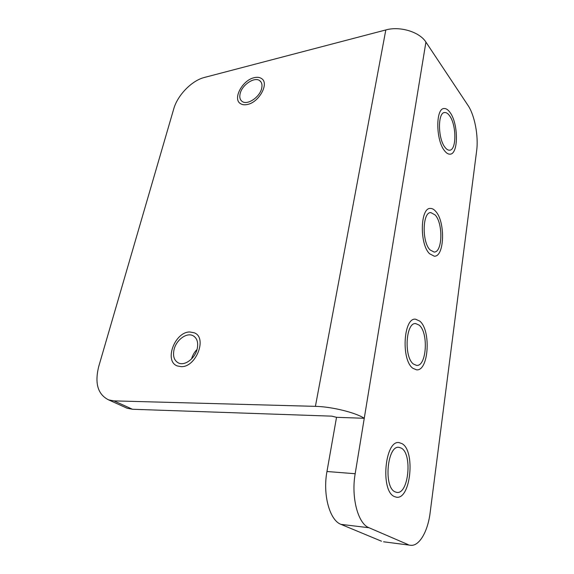 <?xml version="1.0" encoding="UTF-8"?>
<svg xmlns="http://www.w3.org/2000/svg" width="574" height="574" viewBox="0 0 574 574"><rect width="100%" height="100%" fill="white"/><g stroke="black" fill="none" stroke-linecap="round" stroke-linejoin="round"><path stroke-width="0.86" d="M383.934 541.834L410.267 545.243C419.07 546.821 427.852 531.632 430.141 512.647L476.657 150.697C478.644 136.282 474.698 115.231 468.032 105.458L425.922 42.096C419.616 31.929 399.985 25.923 385.821 29.941L315.406 406.356L113.975 400.882L108.687 399.913C97.86 394.539 94.538 383.418 98.714 366.549L173.743 108.888C177.502 95.262 191.788 80.547 204.416 77.454L385.821 29.941M174.087 349.423C176.275 340.038 186.392 332.439 192.713 335.539C197.033 337.835 198.518 342.298 197.183 348.927C195.103 358.341 184.957 366.04 178.672 363.077C174.166 360.73 172.638 356.181 174.087 349.423M240.162 93.54C242.07 84.837 254.49 76.536 259.678 80.633C261.801 82.233 262.462 84.809 261.665 88.382C259.835 97.15 247.329 105.487 242.206 101.476C239.975 99.854 239.301 97.207 240.162 93.54M425.922 42.096L364.26 418.288L336.529 417.312L331.765 416.15L132.458 409.255L127.198 408.257L124.996 407.267M191.558 358.929C192.555 355.292 194.385 352.135 197.047 349.458M408.236 544.654L368.974 527.728C357.975 523.718 351.008 497.278 355.177 473.737L364.26 418.288C355.6 412.548 331.55 406.643 315.406 406.356M445.001 147.31C437.768 138.571 437.625 112.117 444.75 112.526C446.371 112.432 447.978 113.508 449.578 115.754C456.624 124.974 456.631 150.496 449.521 150.201C448.029 150.273 446.522 149.312 445.001 147.31M430.105 249.955C421.718 241.991 422.442 211.72 430.895 212.61L435.178 214.992C443.322 223.537 442.497 252.754 434.03 252.029L430.105 249.955M413.538 364.11C403.68 357.358 405.761 321.992 415.763 323.6L419.192 325.157C428.713 332.619 426.618 366.772 416.552 365.387L413.538 364.11M395.005 491.832C383.281 486.946 387.4 444.699 399.109 447.368L401.341 448.151C412.613 453.905 408.609 494.709 396.749 492.392L395.005 491.832M368.974 527.728L340.992 524.371L381.48 541.203M336.529 417.312L326.965 471.505C322.588 494.501 329.663 520.374 340.992 524.371M444.506 150.704C435.723 140.185 435.53 108.02 444.168 108.522C446.142 108.407 448.107 109.727 450.052 112.475C458.569 123.704 458.561 154.514 449.944 154.169C448.151 154.255 446.342 153.1 444.506 150.704M429.56 253.722C419.364 244.151 420.225 207.343 430.471 208.434C432.258 208.405 434.001 209.388 435.702 211.368C445.539 221.786 444.534 257.059 434.267 256.191L429.56 253.722M412.928 368.314C400.946 360.221 403.45 317.221 415.569 319.201L419.781 321.117C431.275 330.244 428.735 371.471 416.523 369.821L412.928 368.314M394.324 496.546C380.06 490.748 385.061 439.383 399.231 442.647L402.001 443.637C415.59 450.705 410.762 499.968 396.376 497.199L394.324 496.546M254.182 77.691C242.415 80.109 232.348 99.022 240.477 103.636C242.293 104.812 244.603 105.085 247.401 104.475C259.168 102.359 269.543 83.165 261.514 78.538C259.591 77.253 257.145 76.973 254.182 77.691M189.865 331.987C174.883 331.65 163.726 361.233 177.323 365.947L181.097 366.65C196.165 367.475 207.58 337.462 194.227 332.791L189.865 331.987M132.458 409.255L113.975 400.882M355.177 473.737L326.965 471.505M259.678 80.633L261.084 82.118M192.713 335.539L194.263 336.464M127.198 408.257L108.687 399.913M383.583 541.791L410.267 545.243M444.75 112.526L444.14 112.64M430.895 212.61L430.278 212.681M415.763 323.6L415.203 323.621M399.109 447.368L398.715 447.347"/></g></svg>

